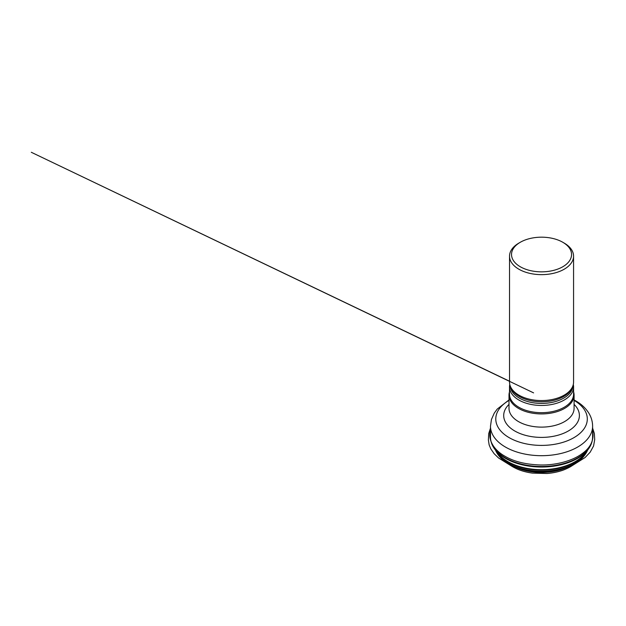<?xml version="1.0" encoding="UTF-8"?>
<svg xmlns="http://www.w3.org/2000/svg" width="626" height="626" viewBox="0 0 626 626"><rect width="100%" height="100%" fill="white"/><g stroke="black" fill="none" stroke-linecap="round" stroke-linejoin="round"><path stroke-width="0.94" d="M509.501 391.853A32.544 18.788 0 0 0 509.001 395.139A32.544 18.788 0 0 0 518.531 408.418A32.544 18.788 0 0 0 553.994 412.495A32.544 18.788 0 0 0 574.089 395.139A32.544 18.788 0 0 0 573.588 391.853M509.791 384.474A32.043 18.498 0 0 0 509.501 386.962A32.043 18.498 0 0 0 518.884 400.045A32.043 18.498 0 0 0 553.807 404.052A32.043 18.498 0 0 0 573.588 386.962A32.043 18.498 0 0 0 573.291 384.474M509.525 256.151L509.525 382.079A32.02 18.49 0 0 0 514.877 392.314A32.02 18.49 0 0 0 518.899 395.147A32.02 18.49 0 0 0 568.212 392.314A32.02 18.49 0 0 0 573.565 382.079L573.565 256.151A32.02 18.49 180 0 1 553.799 273.233A32.02 18.49 180 0 1 518.899 269.227A32.02 18.49 180 0 1 509.525 256.151A32.02 18.49 180 0 1 518.899 243.084A32.02 18.49 180 0 1 519.635 242.669M563.455 242.669A32.02 18.49 180 0 1 564.19 243.084A32.02 18.49 180 0 1 573.565 256.151M520.316 266.77A30.017 17.332 0 0 0 562.766 266.77A30.017 17.332 0 0 0 562.774 242.262A30.017 17.332 0 0 0 520.316 242.262A30.017 17.332 0 0 0 520.316 266.77M592.611 430.445C594.395 439.976 590.67 447.88 581.421 454.14C572.641 460.556 556.53 465.321 540.465 464.985C525.863 464.508 514.063 461.612 505.072 456.299C494.008 450.235 487.584 439.749 490.479 430.445M585.764 453.607A46.966 27.114 180 0 1 570.568 465.791A46.966 27.114 180 0 1 512.522 465.791A46.966 27.114 180 0 1 497.326 453.607M495.416 450.024L501.669 458.819L512.522 465.791L515.934 467.34A41.441 23.929 0 0 0 567.156 467.34L570.568 465.791L581.421 458.819L587.673 450.024M495.479 450.094A47.294 27.301 0 0 0 508.101 463.232A47.294 27.301 0 0 0 554.55 470.173A47.294 27.301 0 0 0 587.611 450.094M586.28 451.784A47.396 27.364 180 0 1 508.03 462.105A47.396 27.364 180 0 1 496.801 451.784M591.554 442.973A50.847 29.359 180 0 1 587.845 449.804C590.983 445.798 592.572 441.533 592.611 437.011A51.066 29.485 0 0 1 541.545 466.495A51.066 29.485 0 0 1 490.479 437.011C490.51 441.533 492.099 445.798 495.244 449.804L498.194 453.553A47.607 27.489 0 0 0 507.882 461.628A47.607 27.489 0 0 0 584.895 453.553L587.845 449.804A50.847 29.359 180 0 1 505.589 458.428A50.847 29.359 180 0 1 495.244 449.804A50.847 29.359 180 0 1 491.535 442.973M592.611 437.011L592.611 426.204A51.066 29.485 180 0 1 541.545 455.689A51.066 29.485 180 0 1 490.479 426.204L491.457 419.451L494.25 413.16L497.193 409.114L509.001 399.944M509.001 400.413A45.761 26.417 0 0 0 509.188 437.668A45.761 26.417 0 0 0 573.807 437.723A45.761 26.417 0 0 0 574.089 400.413M574.089 404.388A37.85 21.855 180 0 1 564.769 432.801A37.85 21.855 180 0 1 514.783 431.001A37.85 21.855 180 0 1 509.001 404.388M509.001 395.139L509.001 408.332A32.544 18.788 0 0 0 518.531 421.619A32.544 18.788 0 0 0 553.994 425.688A32.544 18.788 0 0 0 574.089 408.332L574.089 395.139M509.501 386.962L509.501 394.184A32.043 18.498 0 0 0 518.884 407.268A32.043 18.498 0 0 0 553.807 411.274A32.043 18.498 0 0 0 573.588 394.184L573.588 386.962M510.221 385.913A31.339 18.091 0 0 0 519.384 398.12A31.339 18.091 0 0 0 553.063 402.158A31.339 18.091 0 0 0 572.868 385.913M572.234 387.345A31.339 18.091 180 0 1 550.536 401.023A31.339 18.091 180 0 1 519.384 396.485A31.339 18.091 180 0 1 510.847 387.345M490.479 428.145L488.718 433.56L488.39 439.961L489.141 444.867L490.792 448.858L494.125 453.693L498.531 457.966L511.645 466.12C510.613 465.533 515.808 468.717 519.564 469.969C523.414 471.417 527.726 472.466 532.476 473.123L547.022 473.499C551.929 473.092 556.475 472.239 560.661 470.94C564.73 469.829 570.106 467.027 570.92 466.44L585.099 457.512L590.169 452.183L593.573 445.986L594.7 439.624L594.364 433.536L592.611 428.129M533.595 392.878L31.3 152.282L509.525 381.226M490.479 437.011L490.479 426.204M592.611 426.204C592.564 421.619 591.343 417.323 588.941 413.332C585.803 408.238 581.343 404.052 575.576 400.773L574.089 399.944M515.934 467.34C530.449 474.14 552.641 474.14 567.156 467.34M520.316 242.262L518.899 243.084M562.774 242.262L564.19 243.084"/></g></svg>
